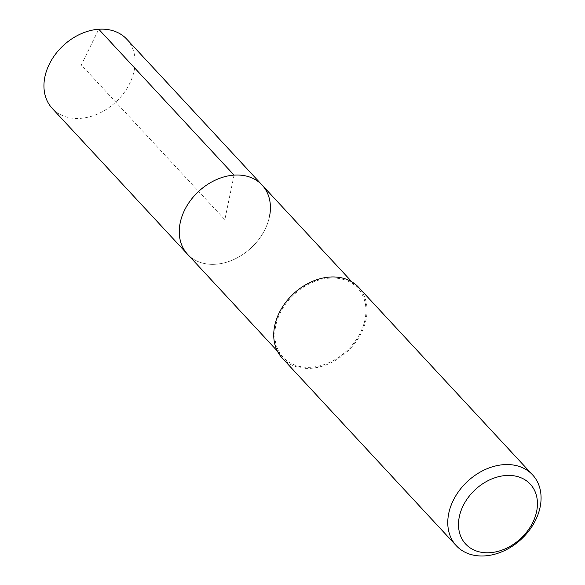 <?xml version="1.0" encoding="UTF-8"?>
<svg xmlns="http://www.w3.org/2000/svg" width="585" height="585" viewBox="0 0 585 585"><rect width="100%" height="100%" fill="white"/><g stroke="black" fill="none" stroke-linecap="round" stroke-linejoin="round"><path stroke-width="0.44" stroke-dasharray="2.92 2.19" d="M52.24 108.4A50.851 38.551 137.1 0 0 98.777 113.49A50.851 38.551 137.1 0 0 134.155 70.741A50.851 38.551 137.1 0 0 126.806 39.224M269.48 216.611A50.851 38.551 -42.9 0 1 234.102 259.36A50.851 38.551 -42.9 0 1 187.566 254.27A50.851 38.551 137.1 0 0 234.102 259.36A50.851 38.551 137.1 0 0 269.48 216.611A50.851 38.551 137.1 0 0 262.124 185.094M365.025 319.6A50.851 38.551 -42.9 0 1 329.647 362.349A50.851 38.551 -42.9 0 1 283.103 357.26A50.851 38.551 -42.9 0 1 275.754 325.743A50.851 38.551 -42.9 0 1 311.132 282.994A50.851 38.551 -42.9 0 1 357.669 288.083A50.851 38.551 -42.9 0 1 365.025 319.6M282.226 358.078A52.058 39.466 137.1 0 0 329.867 363.285A52.058 39.466 137.1 0 0 366.078 319.527A52.058 39.466 137.1 0 0 358.546 287.272M234.073 175.12L224.845 219.682L81.315 64.964L98.748 29.25M283.103 357.26L277.37 351.08M357.669 288.083L351.936 281.904"/><path stroke-width="0.88" d="M351.936 281.904L126.806 39.224A50.851 38.551 137.1 0 0 80.262 34.135A50.851 38.551 137.1 0 0 44.884 76.884A50.851 38.551 137.1 0 0 52.24 108.4L187.566 254.27A50.851 38.551 -42.9 0 1 180.209 222.753A50.851 38.551 -42.9 0 1 215.587 180.004A50.851 38.551 -42.9 0 1 262.124 185.094A50.851 38.551 -42.9 0 1 269.48 216.611M262.124 185.094A50.851 38.551 137.1 0 0 215.587 180.004A50.851 38.551 137.1 0 0 180.209 222.753A50.851 38.551 137.1 0 0 187.566 254.27L277.37 351.08M532.584 474.874L358.546 287.272A52.058 39.466 137.1 0 0 310.913 282.058A52.058 39.466 137.1 0 0 274.694 325.816A52.058 39.466 137.1 0 0 282.226 358.078L456.263 545.681A52.058 39.466 -42.9 0 1 448.732 513.418A52.058 39.466 -42.9 0 1 484.943 469.66A52.058 39.466 -42.9 0 1 532.584 474.874A52.058 39.466 -42.9 0 1 540.116 507.129A52.058 39.466 -42.9 0 1 503.897 550.887A52.058 39.466 -42.9 0 1 456.263 545.681M459.313 516.767A44.05 33.396 -42.9 0 1 505.966 475.51A44.05 33.396 -42.9 0 1 536.635 511.444A44.05 33.396 -42.9 0 1 489.981 552.701A44.05 33.396 -42.9 0 1 459.313 516.767M98.748 29.25L234.073 175.12"/></g></svg>
